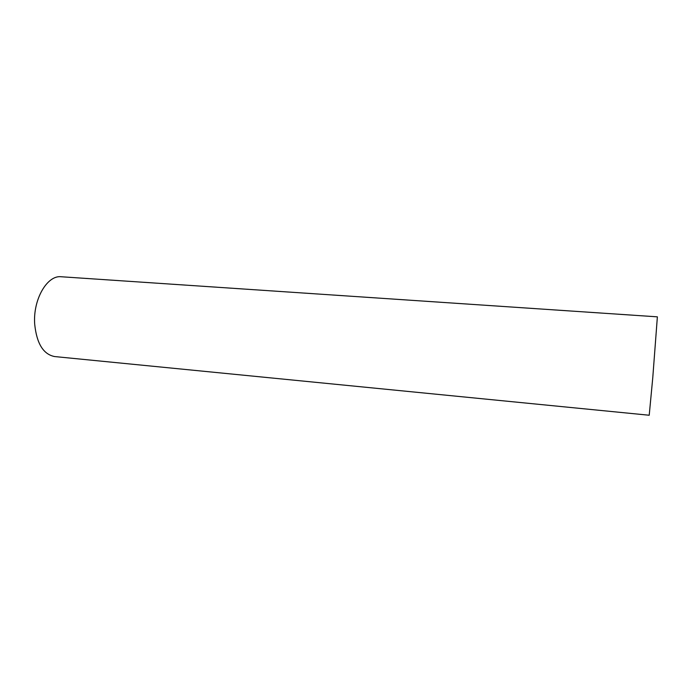 <?xml version="1.0" encoding="UTF-8"?>
<svg xmlns="http://www.w3.org/2000/svg" width="692" height="692" viewBox="0 0 692 692"><rect width="100%" height="100%" fill="white"/><g stroke="black" fill="none" stroke-linecap="round" stroke-linejoin="round"><path stroke-width="1.04" d="M652.764 377.78L657.374 316.841L61.259 276.757C47.246 274.888 32.827 299.524 34.695 324.202C36.711 343.578 43.362 354.365 54.642 356.562L649.217 415.243L652.764 377.78"/></g></svg>
